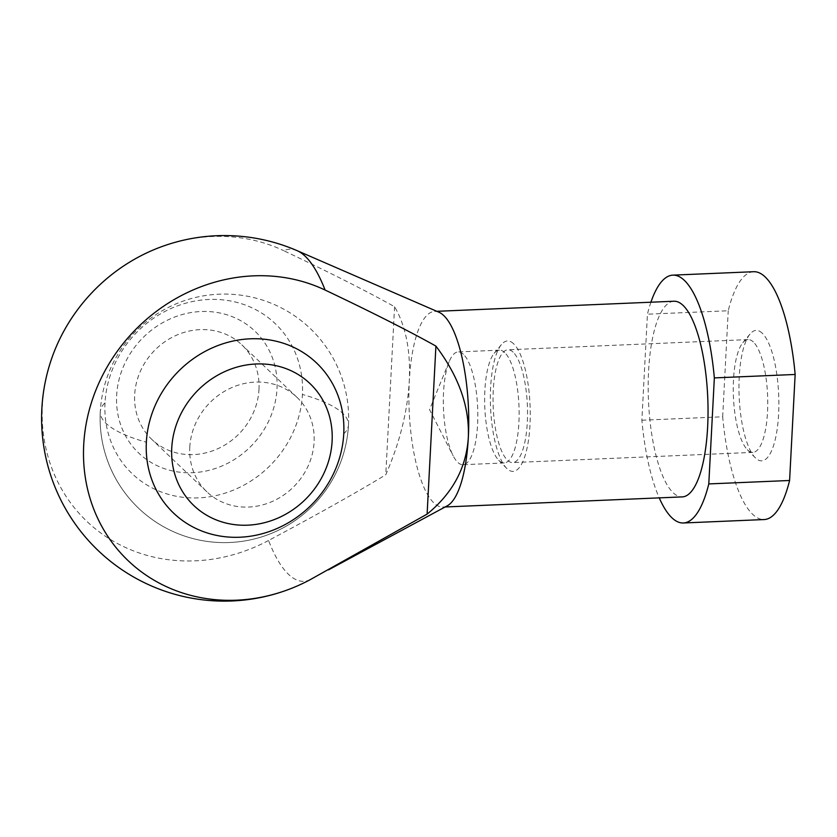 <?xml version="1.0" encoding="UTF-8"?>
<svg xmlns="http://www.w3.org/2000/svg" width="837" height="837" viewBox="0 0 837 837"><rect width="100%" height="100%" fill="white"/><g stroke="black" fill="none" stroke-linecap="round" stroke-linejoin="round"><path stroke-width="0.63" stroke-dasharray="4.18 3.14" d="M277.005 388.713A84.213 76.565 133.6 0 0 201.047 311.521A84.213 76.565 133.6 0 0 116.646 395.524A84.213 76.565 133.6 0 0 192.604 472.706A84.213 76.565 133.6 0 0 277.005 388.713M189.779 447.22A65.276 59.354 -46.4 0 1 230.311 388.263A65.276 59.354 -46.4 0 1 296.947 397.303A65.276 59.354 -46.4 0 1 314.095 441.936A65.276 59.354 -46.4 0 1 273.563 500.892A65.276 59.354 -46.4 0 1 206.927 491.863A65.276 59.354 -46.4 0 1 189.779 447.22M258.978 389.477A65.276 59.354 133.6 0 0 241.841 344.834A65.276 59.354 133.6 0 0 175.195 335.804A65.276 59.354 133.6 0 0 134.673 394.761A65.276 59.354 133.6 0 0 151.811 439.394A65.276 59.354 133.6 0 0 218.457 448.433A65.276 59.354 133.6 0 0 258.978 389.477M439.017 312.264A97.919 29.661 -92.4 0 0 434.654 311.406A97.919 29.661 -92.4 0 0 409.293 381.128C407.525 411.626 399.688 442.836 385.773 474.757C357.19 492.156 318.112 514.075 268.562 540.493A166.197 50.346 -92.4 0 0 288.493 574.328A166.197 50.346 -92.4 0 0 309.899 579.842M297.166 250.681A166.197 50.346 -92.4 0 0 283.753 250.692C330.751 273.008 367.694 291.695 394.583 306.74C405.809 326.001 410.716 350.797 409.293 381.128A97.919 29.661 -92.4 0 0 433.901 502.943A97.919 29.661 -92.4 0 0 442.972 507.065A97.919 29.661 -92.4 0 0 447.24 505.841M673.952 301.236A97.919 29.661 -92.4 0 0 648.183 385.48A97.919 29.661 -92.4 0 0 673.199 492.773A97.919 29.661 -92.4 0 0 682.27 496.896M268.562 540.493A169.44 154.06 -46.4 0 1 42.384 405.537A169.44 154.06 -46.4 0 1 50.408 362.295M159.836 247.344A169.44 154.06 -46.4 0 1 283.753 250.692M394.583 306.74L385.773 474.757M105.012 402.869A103.662 94.246 133.6 0 0 198.515 497.879A103.662 94.246 133.6 0 0 302.419 394.478A103.662 94.246 133.6 0 0 208.915 299.468A103.662 94.246 133.6 0 0 105.012 402.869A124.274 35.478 3 0 0 100.283 411.846A124.274 35.478 3 0 0 106.058 423.376A124.274 35.478 3 0 0 146.349 442.218M343.745 433.828A124.274 35.478 3 0 0 348.485 424.851A124.274 35.478 3 0 0 342.71 413.321A124.274 35.478 3 0 0 302.419 394.478M650.914 302.209A124.033 37.571 -92.4 0 0 647.43 314.199L641.874 420.226A124.033 37.571 -92.4 0 0 659.232 497.869M641.874 420.226L722.676 416.784A124.033 37.571 -92.4 0 0 752.693 514.337A124.033 37.571 -92.4 0 0 764.181 519.547M753.645 271.711A124.033 37.571 -92.4 0 0 728.232 310.757L647.43 314.199M722.676 416.784L728.232 310.757M762.183 333.147A65.276 19.774 -92.4 0 0 750.004 334.057A65.276 19.774 -92.4 0 0 739.155 396.466A65.276 19.774 -92.4 0 0 755.256 457.734A65.276 19.774 -92.4 0 0 755.633 458.101A65.276 19.774 -92.4 0 0 778.598 414.367A65.276 19.774 -92.4 0 0 762.183 333.147M753.331 341.956A56.445 17.096 -92.4 0 0 748.1 339.592A56.445 17.096 -92.4 0 0 742.796 342.741A56.445 17.096 -92.4 0 0 733.421 396.707A56.445 17.096 -92.4 0 0 747.347 449.689A56.445 17.096 -92.4 0 0 747.671 450.003A56.445 17.096 -92.4 0 0 752.902 452.378A56.445 17.096 -92.4 0 0 767.749 403.811A56.445 17.096 -92.4 0 0 753.331 341.956M513.123 352.168A56.445 17.096 -92.4 0 0 507.892 349.803A56.445 17.096 -92.4 0 0 493.045 398.37A56.445 17.096 -92.4 0 0 507.463 460.214A56.445 17.096 -92.4 0 0 512.694 462.589A56.445 17.096 -92.4 0 0 527.54 414.022A56.445 17.096 -92.4 0 0 513.123 352.168M513.562 343.714A65.276 19.774 -92.4 0 0 501.384 344.624A65.276 19.774 -92.4 0 0 490.534 407.033A65.276 19.774 -92.4 0 0 506.636 468.301A65.276 19.774 -92.4 0 0 507.023 468.668A65.276 19.774 -92.4 0 0 529.978 424.934A65.276 19.774 -92.4 0 0 513.562 343.714M504.711 352.534A56.445 17.096 -92.4 0 0 499.49 350.159A56.445 17.096 -92.4 0 0 494.175 353.319A56.445 17.096 -92.4 0 0 484.801 407.274A56.445 17.096 -92.4 0 0 498.726 460.256A56.445 17.096 -92.4 0 0 499.051 460.57A56.445 17.096 -92.4 0 0 504.282 462.945A56.445 17.096 -92.4 0 0 519.139 414.378A56.445 17.096 -92.4 0 0 504.711 352.534M463.405 354.281A56.445 17.096 -92.4 0 0 458.174 351.917A56.445 17.096 -92.4 0 0 449.166 361.636A56.445 17.096 -92.4 0 0 453.162 455.788A56.445 17.096 -92.4 0 0 457.734 462.327A56.445 17.096 -92.4 0 0 462.966 464.702A56.445 17.096 -92.4 0 0 477.822 416.135A56.445 17.096 -92.4 0 0 463.405 354.281M348.485 424.851A124.274 124.274 0 0 0 230.886 294.247A124.274 124.274 0 0 0 100.283 411.846A124.274 124.274 0 0 0 217.882 542.449A124.274 124.274 0 0 0 348.485 424.851A124.274 124.274 0 0 1 217.882 542.449A124.274 124.274 0 0 1 100.283 411.846A124.274 124.274 0 0 0 217.882 542.449A124.274 124.274 0 0 0 348.485 424.851M296.947 397.303L241.841 344.834M206.927 491.863L151.811 439.394M436.82 311.312L434.654 311.406M445.138 506.971L442.972 507.065M747.347 449.689L755.256 457.734M742.796 342.741L750.004 334.057M748.1 339.592L507.892 349.803M752.902 452.378L512.694 462.589M498.726 460.256L506.636 468.301M494.175 353.319L501.384 344.624M499.49 350.159L458.174 351.917M504.282 462.945L462.966 464.702M449.166 361.636L429.538 409.628L453.162 455.788"/><path stroke-width="1.26" d="M171.752 447.983A84.213 76.565 -46.4 0 1 256.164 363.98A84.213 76.565 -46.4 0 1 332.111 441.172A84.213 76.565 -46.4 0 1 247.71 525.176A84.213 76.565 -46.4 0 1 171.752 447.983M445.138 506.971L682.27 496.896A97.919 29.661 -92.4 0 0 708.039 412.641A97.919 29.661 -92.4 0 0 683.023 305.348A97.919 29.661 -92.4 0 0 673.952 301.236L436.82 311.312M328.491 569.871L447.24 505.841A97.919 29.661 -92.4 0 0 468.333 437.343A97.919 29.661 -92.4 0 0 443.725 315.518A97.919 29.661 -92.4 0 0 439.017 312.264L297.166 250.681A182.78 182.78 0 0 0 159.836 247.344A169.44 154.06 -46.4 0 0 50.408 362.295A182.78 182.78 0 0 0 288.922 589.353A169.44 154.06 133.6 0 0 309.899 579.842L427.111 514.106C452.671 493.275 466.418 467.695 468.333 437.343C469.609 406.855 458.802 376.441 435.91 346.089L427.111 514.106M435.91 346.089C409.021 331.044 372.078 312.358 325.091 290.041A166.197 50.346 -92.4 0 0 305.16 256.216A166.197 50.346 -92.4 0 0 297.166 250.681M325.091 290.041A169.44 154.06 133.6 0 0 83.71 444.876A169.44 154.06 133.6 0 0 288.922 589.353M146.349 442.218A103.662 94.246 -46.4 0 1 250.242 338.807A103.662 94.246 -46.4 0 1 343.745 433.828A103.662 94.246 -46.4 0 1 239.842 537.228A103.662 94.246 -46.4 0 1 146.349 442.218M659.232 497.869A124.033 37.571 -92.4 0 0 671.891 517.768A124.033 37.571 -92.4 0 0 683.379 522.979A124.033 37.571 -92.4 0 0 708.793 483.922L714.348 377.905A124.033 37.571 -92.4 0 0 684.331 280.353A124.033 37.571 -92.4 0 0 672.843 275.143A124.033 37.571 -92.4 0 0 650.914 302.209M714.348 377.905L795.15 374.463A124.033 37.571 -92.4 0 0 765.133 276.921A124.033 37.571 -92.4 0 0 753.645 271.711L672.843 275.143M795.15 374.463L789.594 480.49L708.793 483.922M683.379 522.979L764.181 519.547A124.033 37.571 -92.4 0 0 789.594 480.49"/></g></svg>
